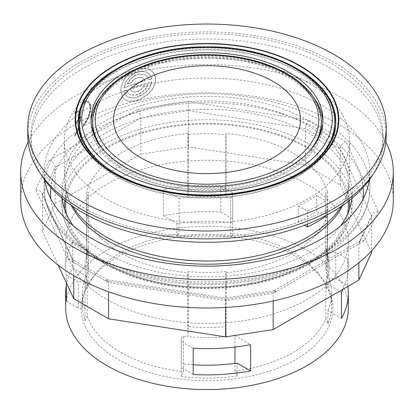 <?xml version="1.0" encoding="UTF-8"?>
<svg xmlns="http://www.w3.org/2000/svg" width="414" height="414" viewBox="0 0 414 414"><rect width="100%" height="100%" fill="white"/><g stroke="black" fill="none" stroke-linecap="round" stroke-linejoin="round"><path stroke-width="0.31" stroke-dasharray="2.07 1.55" d="M193.209 374.479L181.301 367.606L181.301 337.457L183.485 336.194L183.485 371.658L181.301 376.549A124.63 71.953 0 0 0 237.093 375.969L234.961 371.104A122.058 70.468 0 0 0 325.813 318.651L327.94 323.515L327.94 310.645L341.441 318.438M193.209 348.257L181.301 341.379M341.441 292.212L325.813 283.192L325.813 318.651M163.411 215.653L176.907 223.446A124.63 71.953 0 0 1 232.699 222.867L232.699 218.939L220.791 212.066L220.791 185.839L232.699 192.712L232.699 196.64L230.515 197.897L230.515 233.361L232.699 235.737A124.63 71.953 0 0 0 176.907 236.316L179.039 233.915L179.039 198.451L163.411 189.426L163.411 215.653A141.329 81.594 180 0 1 220.791 212.066M176.907 236.316L176.907 223.446M85.465 326.962A125.913 72.693 0 0 0 236.446 378.639A125.913 72.693 0 0 0 330.206 292.972A125.913 72.693 0 0 0 321.942 278.28A125.913 72.693 0 0 0 207 235.266A125.913 72.693 0 0 0 92.058 278.28A125.913 72.693 0 0 0 85.465 326.962M348.329 307.959A141.329 81.594 0 0 0 252.675 230.743A141.329 81.594 0 0 0 95.189 258.051A141.329 81.594 0 0 0 65.671 307.959M181.301 376.549L181.301 367.606M193.209 364.786A124.63 71.953 0 0 1 181.301 363.678L181.301 337.457M232.699 235.737L232.699 196.64M232.699 192.712L232.699 218.939M72.559 241.879L88.187 250.905L88.187 286.364L86.06 288.77L86.06 275.9L72.559 268.106L72.559 241.879A141.329 81.594 0 0 0 65.671 267.046A141.329 81.594 0 0 0 66.343 275.01L66.343 282.726M327.94 323.515A124.63 71.953 0 0 0 331.63 306.143A124.63 71.953 0 0 0 328.949 291.306L326.77 288.931L326.77 253.471A122.058 70.468 180 0 1 327.557 256.023L325.652 247.272A120.132 69.355 180 0 1 326.196 249.476A120.132 69.355 180 0 1 327.132 258.124A120.132 69.355 180 0 1 325.652 268.971L327.557 278.068A122.058 70.468 0 0 0 328.105 258.258A122.058 70.468 0 0 0 327.557 256.023L327.557 192.029L325.652 192.205A120.132 69.355 180 0 1 327.132 203.057A120.132 69.355 180 0 1 325.652 213.903L327.557 214.079L327.557 278.068A122.058 70.468 180 0 1 325.813 283.192M326.77 253.471L328.949 252.209L335.749 252.209L347.656 259.086L347.656 285.313L335.749 278.436L328.949 278.436L328.949 252.209M343.009 289.231A141.329 81.594 0 0 0 348.329 267.046A141.329 81.594 0 0 0 347.656 259.086M179.039 198.451A122.058 70.468 180 0 1 187.904 197.447L188.21 189.617A120.132 69.355 180 0 1 225.79 189.617L226.096 197.447A122.058 70.468 -0 0 0 187.904 197.447L187.904 133.453L188.21 134.55A120.132 69.355 180 0 1 225.79 134.55L226.096 133.453L226.096 197.447A122.058 70.468 180 0 1 230.515 197.897M220.791 185.839A141.329 81.594 0 0 0 163.411 189.426M86.06 288.77A124.63 71.953 0 0 0 82.37 306.143A124.63 71.953 0 0 0 85.051 320.979L87.23 316.089L87.23 280.625L85.051 281.882L78.251 281.882L66.343 275.01M87.23 280.625A122.058 70.468 180 0 1 86.443 278.068L88.348 268.971A120.132 69.355 180 0 1 86.868 258.124A120.132 69.355 180 0 1 87.804 249.476A120.132 69.355 180 0 1 88.348 247.272L86.443 256.023A122.058 70.468 0 0 0 85.895 258.258A122.058 70.468 0 0 0 86.443 278.068L86.443 214.079L88.348 213.903A120.132 69.355 180 0 1 86.868 203.057A120.132 69.355 180 0 1 88.348 192.205L86.443 192.029L86.443 256.023A122.058 70.468 180 0 1 88.187 250.905M234.961 347.03L234.961 335.645A122.058 70.468 180 0 1 226.096 336.649L225.79 326.625A120.132 69.355 180 0 1 188.21 326.625L187.904 336.649A122.058 70.468 -0 0 0 226.096 336.649L226.096 272.655L225.79 271.558A120.132 69.355 180 0 1 188.21 271.558L187.904 272.655L187.904 336.649A122.058 70.468 180 0 1 183.485 336.194M234.961 335.645L250.589 344.665M347.594 214.002A141.329 81.594 180 0 1 323.769 251.65A141.329 81.594 180 0 1 172.291 284.775A141.329 81.594 180 0 1 66.406 214.002M65.671 205.675A141.329 81.594 180 0 1 152.916 130.291A141.329 81.594 180 0 1 306.934 147.979A141.329 81.594 180 0 1 348.329 205.675M94.853 136.672A114.352 66.017 0 0 0 126.141 170.459A114.352 66.017 0 0 0 240.177 186.952A114.352 66.017 0 0 0 319.147 136.672M321.352 123.776A114.352 66.017 0 0 0 287.859 77.092A114.352 66.017 0 0 0 163.24 62.783A114.352 66.017 0 0 0 92.648 123.776M99.991 97.989A115.956 66.949 180 0 1 288.993 76.435A115.956 66.949 180 0 1 314.009 97.989M322.899 121.716A115.956 66.949 180 0 1 322.956 123.776A115.956 66.949 180 0 1 251.376 185.627A115.956 66.949 180 0 1 125.007 171.111A115.956 66.949 180 0 1 91.044 123.776A115.956 66.949 180 0 1 91.101 121.716M335.79 122.751A128.806 74.365 180 0 1 335.806 123.776A128.806 74.365 180 0 1 256.292 192.479A128.806 74.365 180 0 1 115.92 176.359A128.806 74.365 180 0 1 78.194 123.776A128.806 74.365 180 0 1 78.21 122.751M82.365 105.006A128.806 74.365 180 0 1 173.249 52.009A128.806 74.365 180 0 1 298.08 71.192A128.806 74.365 180 0 1 331.635 105.011M334.838 123.776A127.838 73.806 0 0 0 297.397 71.586A127.838 73.806 0 0 0 158.076 55.585A127.838 73.806 0 0 0 79.162 123.776M82.236 139.875A127.838 73.806 0 0 0 116.603 175.966A127.838 73.806 0 0 0 242.666 194.652A127.838 73.806 0 0 0 331.764 139.875M137.495 109.431L188.386 101.559L308.751 120.179L346.006 141.686L378.256 211.181L364.62 240.56L276.505 291.435L225.614 299.306L105.249 280.687L67.994 259.174L35.744 189.684L49.38 160.301L137.495 109.431C139.508 111.764 140.615 114.621 140.817 118L140.817 154.194L55.14 203.662L42.394 231.121L58.183 265.136M188.386 101.559L188.386 146.835L140.817 154.194M308.751 120.179C306.733 122.513 305.625 125.37 305.423 128.749L305.423 164.943L188.386 146.835M346.006 141.686C342.513 143.166 340.593 145.557 340.246 148.854L340.246 185.042L305.423 164.943M378.256 211.181C375.265 211.3 373.185 212.449 372.01 214.623L371.606 216.424L371.606 250.806M364.62 240.56L360.547 240.741L359.212 242.2L358.86 243.887L358.86 262.735M276.505 291.435L274.156 290.618L273.183 293.355L273.183 300.973M225.614 299.306L225.614 307.452M105.249 280.687L107.604 279.869L108.577 282.607L108.577 291.756M67.994 259.174L72.067 259.355L73.402 260.815L73.754 262.502L73.754 275.605M35.744 189.684C38.735 189.809 40.815 190.952 41.99 193.126L42.394 194.927L42.394 231.121M49.38 160.301C52.873 161.781 54.793 164.172 55.14 167.468L55.14 203.662M393.3 200.433A186.3 107.557 0 0 0 207 92.871A186.3 107.557 0 0 0 20.7 200.433M340.655 225.827A145.185 83.825 180 0 1 309.662 252.359A145.185 83.825 180 0 1 73.345 225.827M62.1 198.332A145.185 83.825 180 0 1 61.815 193.09A145.185 83.825 180 0 1 207 109.265A145.185 83.825 180 0 1 352.185 193.09A145.185 83.825 180 0 1 351.9 198.332A145.185 83.825 0 0 0 207 119.755A145.185 83.825 0 0 0 62.1 198.332A145.185 83.825 0 0 0 61.815 203.579A145.185 83.825 0 0 0 151.441 281.018A145.185 83.825 0 0 0 309.662 262.849A145.185 83.825 0 0 0 352.185 203.579A145.185 83.825 0 0 0 351.9 198.332M44.722 180.002A162.852 94.019 180 0 1 44.148 172.105A162.852 94.019 180 0 1 207 78.086A162.852 94.019 180 0 1 369.852 172.105A162.852 94.019 180 0 1 369.278 180.002M28.136 142.023A186.3 107.557 180 0 1 75.265 96.053A186.3 107.557 180 0 1 385.864 142.023M371.606 252.618L340.246 185.042M95.189 191.961A141.329 81.594 180 0 1 252.675 164.653A141.329 81.594 180 0 1 348.329 241.869A141.329 81.594 180 0 1 207 323.469A141.329 81.594 180 0 1 65.671 241.869A141.329 81.594 180 0 1 95.189 191.961M40.898 174.268A176.022 101.627 180 0 1 30.978 140.636A176.022 101.627 180 0 1 207 39.009A176.022 101.627 180 0 1 383.022 140.636A176.022 101.627 180 0 1 373.102 174.268M137.163 68.843A142.618 82.339 180 0 1 307.845 82.412A142.618 82.339 180 0 1 349.618 140.636A142.618 82.339 180 0 1 207 222.975A142.618 82.339 180 0 1 64.382 140.636A142.618 82.339 180 0 1 137.163 68.843L129.468 73.231L125.794 77.118L123.434 80.777L121.069 87.287L120.717 91.365L122.508 97.378L125.256 99.96L128.361 101.12L134.943 100.923L140.248 99.101L147.42 94.511L152.176 89.388L155.478 81.931L155.695 79.545L153.848 73.283L150.727 70.189L147.55 68.652L139.264 68.289L137.163 68.843M82.536 207.248A176.022 101.627 0 0 0 274.363 229.278A176.022 101.627 0 0 0 383.022 135.388A176.022 101.627 0 0 0 207 33.767A176.022 101.627 0 0 0 30.978 135.388A176.022 101.627 0 0 0 82.536 207.248M341.364 206.286A142.618 82.339 0 0 0 347.03 194.285A142.618 82.339 0 0 0 349.618 178.682A142.618 82.339 0 0 0 307.845 120.458A142.618 82.339 0 0 0 152.424 102.61A142.618 82.339 0 0 0 64.382 178.682A142.618 82.339 0 0 0 66.97 194.285A142.618 82.339 0 0 0 72.636 206.286M83.374 125.846L86.733 120.986L88.41 117.535L90.449 110.636L90.718 106.947L89.481 102.263L88.275 101.104L84.632 101.337L83.374 102.242L83.374 103.138L86.542 101.751L87.846 102.113L88.824 103.008L90.045 106.879L89.926 110.274L88.456 116.055L86.728 119.941L83.374 124.945L83.374 125.846L83.612 125.98L86.966 121.121L88.643 117.669L90.682 110.771L90.951 107.081L89.714 102.398L88.508 101.239L84.865 101.471L83.612 102.377L83.612 103.277L86.759 101.885L88.073 102.248L89.072 103.164L90.278 107.055L90.154 110.429L88.679 116.21L86.956 120.076L83.612 125.085L83.612 125.98M74.711 136.139L77.304 131.093L78.857 126.948L80.451 119.988L80.647 116.381L79.798 112.178L78.644 110.838L75.71 111.469L74.711 112.536L74.711 113.431L77.501 111.666L78.287 111.894L79.1 112.701L80.125 117.053A142.618 82.339 0 0 0 76.166 121.882L76.166 122.777A142.618 82.339 180 0 1 80.125 117.949C79.529 124.578 77.728 130.343 74.711 135.238L74.96 136.278L77.542 131.233L79.095 127.082L80.689 120.127L80.885 116.52L80.037 112.313L78.883 110.973L75.953 111.614L74.96 112.675L74.96 113.576L77.739 111.806L78.531 112.034L79.338 112.841L80.363 117.188A142.297 82.153 0 0 0 76.409 122.021L76.409 122.917A142.297 82.153 180 0 1 80.363 118.083C79.767 124.717 77.967 130.482 74.96 135.383L74.96 136.278M298.349 221.697L298.349 205.965A142.618 82.339 0 0 0 316.519 195.475L316.519 211.207A142.618 82.339 180 0 1 298.349 221.697L304.497 225.247M386.231 135.388A179.231 103.479 0 0 0 333.736 62.219A179.231 103.479 0 0 0 138.411 39.785A179.231 103.479 0 0 0 27.769 135.388M147.731 85.569A142.618 82.339 0 0 0 143.492 86.738L141.153 89.279L137.821 91.266L135.383 91.898L131.833 91.292L130.229 89.615L129.872 88.684A142.618 82.339 180 0 1 151.69 82.05L149.221 88.115L145.226 92.57L139.156 96.405L134.576 97.807L129.442 97.632L127.61 96.871L126.016 95.613L123.941 91.013A142.618 82.339 180 0 1 126.534 89.962L128.319 93.507L129.468 94.387L131.357 95.106L136.392 94.878L139.378 93.75L144.859 89.724L147.731 85.569L147.974 85.708A142.297 82.153 0 0 0 143.73 86.878L141.397 89.414L138.059 91.401L135.616 92.037L132.066 91.427L130.462 89.745L130.105 88.819A142.297 82.153 180 0 1 151.933 82.189L149.464 88.254L145.469 92.705L139.394 96.545L134.814 97.942L129.675 97.766L127.843 97.005L126.244 95.743L124.174 91.142A142.297 82.153 180 0 1 126.767 90.097L128.547 93.642L129.701 94.521L131.59 95.241L136.63 95.013L139.611 93.89L145.097 89.864L147.974 85.708M342.73 205.339A141.329 81.594 0 0 0 345.773 198.058A141.329 81.594 0 0 0 348.329 182.6A141.329 81.594 0 0 0 306.934 124.899A141.329 81.594 0 0 0 152.916 107.21A141.329 81.594 0 0 0 65.671 182.6A141.329 81.594 0 0 0 68.227 198.058A141.329 81.594 0 0 0 71.27 205.339M87.23 316.089A122.058 70.468 0 0 0 183.485 371.658M179.039 233.915A122.058 70.468 0 0 0 95.577 273.742A122.058 70.468 0 0 0 88.187 286.364M326.77 288.931A122.058 70.468 0 0 0 326.434 287.978A122.058 70.468 0 0 0 318.423 273.742A122.058 70.468 0 0 0 230.515 233.361M298.349 205.965L307.467 211.228A155.462 89.755 0 0 0 325.637 200.738L316.519 195.475M325.637 216.475L316.519 211.207M307.467 211.228L307.467 224.077M325.637 200.738L325.637 215.71M328.949 291.306L328.949 278.436A124.63 71.953 0 0 1 331.63 293.272A124.63 71.953 0 0 1 327.94 310.645M85.051 320.979L85.051 281.882M86.06 275.9A124.63 71.953 0 0 0 82.37 293.272A124.63 71.953 0 0 0 85.051 308.109L78.251 308.109L78.251 281.882M237.093 375.969L237.093 363.099M234.961 371.104L234.961 363.394M335.749 252.209L335.749 278.436M66.343 301.237L78.251 308.109M66.343 285.313A141.329 81.594 180 0 1 72.559 268.106M347.656 285.313A141.329 81.594 180 0 1 347.838 286.447M86.443 214.079A122.058 70.468 0 0 0 187.904 272.655M187.904 133.453A122.058 70.468 0 0 0 86.443 192.029M327.557 192.029A122.058 70.468 0 0 0 226.096 133.453M226.096 272.655A122.058 70.468 0 0 0 327.557 214.079M225.79 189.617L225.79 134.55M188.21 189.617L188.21 134.55M325.652 247.272L325.652 192.205M325.652 268.971L325.652 213.903M88.348 268.971L88.348 213.903M225.79 326.625L225.79 271.558M188.21 326.625L188.21 271.558M88.348 247.272L88.348 192.205M151.69 78.903A142.618 82.339 -0 0 0 148.621 79.674L146.551 75.953L145.278 75.017L143.658 74.318L138.773 74.101L134.788 75.529L129.851 79.659L127.3 83.995A142.618 82.339 180 0 1 131.098 82.572L133.308 79.918L136.874 77.754L139.942 77.237L142.695 77.982L144.377 79.638L144.833 80.694A142.618 82.339 0 0 0 123.941 87.861L126.089 81.444L129.634 76.719L135.171 72.781L139.896 71.368L145.283 71.762L147.379 72.667L149.185 74.034L151.933 79.043A142.297 82.153 -0 0 0 148.864 79.814L146.794 76.093L145.521 75.157L143.901 74.458L139.011 74.235L135.026 75.664L130.084 79.788L127.533 84.13A142.297 82.153 180 0 1 131.331 82.707L133.541 80.052L137.143 77.879L140.17 77.377L142.933 78.122L144.579 79.705L145.076 80.833A142.297 82.153 0 0 0 124.174 87.996L126.332 81.553L129.83 76.885L135.378 72.931L140.129 71.503L145.516 71.901L147.622 72.807L149.428 74.178L151.933 79.043M137.401 68.978C128.299 71.632 120.712 82.489 120.94 90.945L122.658 97.388L125.328 99.997L128.568 101.249L135.042 101.088L140.439 99.262L148.191 94.195L152.373 89.6L155.716 82.143L155.612 76.875L152.186 71.26L147.917 68.833L139.637 68.398L137.401 68.978M349.488 209.173A142.618 82.339 180 0 1 307.845 263.899A142.618 82.339 180 0 1 155.234 282.4A142.618 82.339 180 0 1 64.512 209.173M64.672 200.433A142.618 82.339 180 0 1 207 123.336A142.618 82.339 180 0 1 349.328 200.433M188.386 110.641L140.817 118L55.14 167.468L42.394 194.927L73.754 262.502L108.577 282.607L225.614 300.709L273.183 293.355L358.86 243.887L371.606 216.424L340.246 148.854L305.423 128.749L188.386 110.641M322.154 254.325A162.852 94.019 0 0 0 369.852 187.842A162.852 94.019 0 0 0 207 93.823A162.852 94.019 0 0 0 44.148 187.842A162.852 94.019 0 0 0 144.677 274.71A162.852 94.019 0 0 0 322.154 254.325M363.104 198.891A156.43 90.314 180 0 1 317.61 256.949A156.43 90.314 180 0 1 151.814 277.592A156.43 90.314 180 0 1 50.896 198.891M50.865 187.558A156.43 90.314 180 0 1 207 102.775A156.43 90.314 180 0 1 363.135 187.558M302.308 71.731A128.806 74.365 0 0 0 298.08 69.169A128.806 74.365 0 0 0 111.697 71.725M78.194 123.776L78.194 121.752A128.806 74.365 0 0 0 207 196.117A128.806 74.365 0 0 0 335.806 121.752L335.806 123.776M111.18 170.609A127.838 73.806 0 0 0 116.603 173.942A127.838 73.806 0 0 0 302.831 170.604M334.838 121.752A127.838 73.806 0 0 0 207 47.941A127.838 73.806 0 0 0 79.162 121.752M92.648 121.752A114.352 66.017 180 0 1 163.24 60.76A114.352 66.017 180 0 1 287.859 75.069A114.352 66.017 180 0 1 321.352 121.752M310.283 150.085A114.352 66.017 180 0 1 207 187.77A114.352 66.017 180 0 1 103.717 150.085M372.01 214.623L359.212 242.2M360.547 240.741L274.156 290.618M274.544 290.483L225.614 298.049L107.216 279.735M107.604 279.869L72.067 259.355M73.402 260.815L41.99 193.126M352.185 193.09L352.185 203.579C351.507 227.281 337.151 247.427 309.129 264.028C266.264 289.5 194.834 295.891 140.781 279.186C93.253 265.358 61.334 235.224 61.815 203.579L61.815 193.09M369.852 172.105L369.852 187.842C369.816 198.202 367.171 208.226 361.908 217.924C353.452 233.201 339.759 246.314 320.824 257.265C278.726 282.032 212.889 290.99 156.595 279.885C130.674 274.875 108.23 266.554 89.258 254.926C60.025 236.57 44.986 214.209 44.148 187.842L44.148 172.105M383.022 140.636L383.022 135.388M30.978 140.636L30.978 135.388M349.618 178.682L349.618 140.636M64.382 178.682L64.382 140.636M345.773 198.058L347.03 194.285M68.227 198.058L66.97 194.285M95.577 273.742L92.058 278.28M318.423 273.742L321.942 278.28M331.63 306.143L331.63 293.272M82.37 306.143L82.37 293.272M348.329 267.046L348.329 241.869M65.671 267.046L65.671 241.869M348.329 201.214L348.329 182.6M65.671 201.214L65.671 182.6M327.132 258.124L327.132 203.057M86.868 258.124L86.868 203.057M87.804 249.476L85.895 258.258M326.196 249.476L328.105 258.258M322.956 123.776L322.956 119.651M91.044 123.776L91.044 119.651"/><path stroke-width="0.62" d="M250.589 370.892L250.589 344.665A141.329 81.594 0 0 1 193.209 348.257L193.209 374.479A141.329 81.594 180 0 0 250.589 370.892L237.093 363.099A124.63 71.953 0 0 1 193.209 364.786M343.009 289.231A141.329 81.594 0 0 1 341.441 292.212L341.441 318.438A141.329 81.594 180 0 0 348.329 293.272A141.329 81.594 180 0 0 347.838 286.447M66.343 282.726L66.343 301.237A141.329 81.594 180 0 1 65.671 293.272L65.671 307.959A141.329 81.594 0 0 0 66.343 315.923A141.329 81.594 0 0 0 213.903 389.46A141.329 81.594 0 0 0 348.329 307.959L348.329 293.272M66.406 214.002A141.329 81.594 180 0 1 65.671 205.675L65.671 201.214M348.329 201.214L348.329 205.675A141.329 81.594 180 0 1 347.594 214.002M319.147 136.672A114.352 66.017 0 0 0 321.352 123.776L321.352 121.752A114.352 66.017 180 0 1 310.283 150.085M103.717 150.085A114.352 66.017 180 0 1 92.648 121.752L92.648 123.776A114.352 66.017 0 0 0 94.853 136.672M314.009 97.989A115.956 66.949 180 0 1 322.899 121.716M91.101 121.716A115.956 66.949 180 0 1 99.991 97.989M78.21 122.751A128.806 74.365 180 0 1 82.365 105.006M331.635 105.011A128.806 74.365 180 0 1 335.79 122.751M302.831 170.604A127.838 73.806 0 0 0 334.838 121.752C336.401 81.284 275.574 46.13 207.709 46.86C139.363 45.664 77.563 80.973 79.162 121.752L79.162 123.776A127.838 73.806 0 0 0 82.236 139.875M331.764 139.875A127.838 73.806 0 0 0 334.838 123.776L334.838 121.752M108.577 291.756L108.577 318.796L225.614 336.903L273.183 329.544L358.86 280.081L371.606 252.618L371.606 250.806M225.614 307.452L225.614 336.903M73.754 275.605L73.754 298.696L108.577 318.796M58.183 265.136L73.754 298.696M20.7 172.105L20.7 200.433A186.3 107.557 0 0 0 135.704 299.803A186.3 107.557 0 0 0 338.735 276.49A186.3 107.557 0 0 0 393.3 200.433L393.3 172.105A186.3 107.557 180 0 1 338.735 248.162A186.3 107.557 180 0 1 135.704 271.481A186.3 107.557 180 0 1 20.7 172.105A186.3 107.557 180 0 1 28.136 142.023M73.345 225.827A145.185 83.825 180 0 1 62.1 198.332L62.1 198.332M351.9 198.332L351.9 198.332A145.185 83.825 180 0 1 340.655 225.827M369.278 180.002A162.852 94.019 180 0 1 322.154 238.588A162.852 94.019 180 0 1 151.058 260.406A162.852 94.019 180 0 1 44.722 180.002M385.864 142.023A186.3 107.557 180 0 1 393.3 172.105M273.183 300.973L273.183 329.544M358.86 262.735L358.86 280.081M373.102 174.268A176.022 101.627 180 0 1 82.536 212.496A176.022 101.627 180 0 1 40.898 174.268M72.636 206.286A142.618 82.339 0 0 0 207 261.022A142.618 82.339 0 0 0 341.364 206.286M300.248 65.821A131.869 76.135 0 0 0 79.623 99.95A131.869 76.135 0 0 0 241.129 193.193A131.869 76.135 0 0 0 300.248 65.821M333.736 54.353A179.231 103.479 0 0 0 138.411 31.919A179.231 103.479 0 0 0 27.769 127.522A179.231 103.479 0 0 0 207 231.002A179.231 103.479 0 0 0 386.231 127.522A179.231 103.479 0 0 0 333.736 54.353M27.769 127.522L27.769 135.388A179.231 103.479 0 0 0 207 238.868A179.231 103.479 0 0 0 386.231 135.388L386.231 127.522M71.27 205.339A141.329 81.594 0 0 0 107.066 240.296A141.329 81.594 0 0 0 342.73 205.339M304.497 225.247L307.467 226.965A155.462 89.755 0 0 0 325.637 216.475L325.637 215.71M307.467 224.077L307.467 226.965M234.961 363.394L234.961 347.03M65.671 293.272A141.329 81.594 180 0 1 66.343 285.313M125.007 166.992A115.956 66.949 0 0 0 251.376 181.503A115.956 66.949 0 0 0 322.956 119.651A115.956 66.949 0 0 0 207 52.707A115.956 66.949 0 0 0 91.044 119.651A115.956 66.949 0 0 0 125.007 166.992M273.1 81.491A93.481 53.97 180 0 1 231.193 171.784A93.481 53.97 180 0 1 116.701 105.684A93.481 53.97 180 0 1 273.1 81.491M64.512 209.173A142.618 82.339 180 0 1 64.672 200.433M349.328 200.433A142.618 82.339 180 0 1 349.488 209.173M50.896 198.891A156.43 90.314 180 0 1 50.865 187.558M363.135 187.558A156.43 90.314 180 0 1 363.104 198.891M111.697 71.725A128.806 74.365 0 0 0 78.194 121.752C77.232 150.717 112.008 180.297 162.314 190.45C198.125 198.171 239.866 195.998 272.666 184.737C311.871 171.738 336.339 146.375 335.806 121.752A128.806 74.365 0 0 0 302.308 71.731M299.896 66.023A131.373 75.85 0 0 0 80.104 100.022A131.373 75.85 0 0 0 241 192.919A131.373 75.85 0 0 0 299.896 66.023M118.42 170.796A125.271 72.326 0 0 0 328.002 138.374A125.271 72.326 0 0 0 174.579 49.794A125.271 72.326 0 0 0 118.42 170.796M79.162 121.752A127.838 73.806 0 0 0 111.18 170.609M286.043 74.018A111.78 64.537 180 0 1 235.928 181.989A111.78 64.537 180 0 1 99.029 102.951A111.78 64.537 180 0 1 286.043 74.018M321.352 121.752C320.809 102.957 309.465 87.007 287.326 73.894C264.701 61.22 237.719 54.808 206.369 54.648C175.976 54.979 149.708 61.225 127.569 73.382C104.861 86.552 93.222 102.677 92.648 121.752"/></g></svg>
